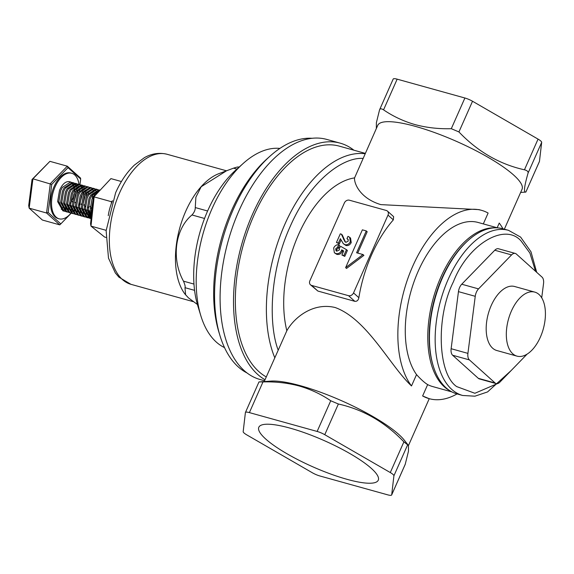 <?xml version="1.0" encoding="UTF-8"?>
<svg xmlns="http://www.w3.org/2000/svg" width="574" height="574" viewBox="0 0 574 574"><rect width="100%" height="100%" fill="white"/><g stroke="black" fill="none" stroke-linecap="round" stroke-linejoin="round"><path stroke-width="0.86" d="M312.156 138.298A122.513 66.656 105.5 0 0 270.031 156.15A122.513 66.656 105.5 0 0 233.238 209.575A122.513 66.656 105.5 0 0 220.043 335.862A122.513 66.656 105.5 0 0 246.906 372.899M270.031 156.15L267.233 158.654A118.359 64.396 105.5 0 0 231.688 210.271A118.359 64.396 105.5 0 0 218.945 332.274L220.043 335.862M108.249 215.681A33.227 18.074 -74.5 0 1 112.231 201.345M279.904 148.415A103.822 56.489 105.5 0 0 243.197 163.454A103.822 56.489 105.5 0 0 212.014 208.728A103.822 56.489 105.5 0 0 200.835 315.75A103.822 56.489 105.5 0 0 224.506 347.586M243.197 163.454L235.512 170.342A92.407 50.275 105.5 0 0 207.766 210.636A92.407 50.275 105.5 0 0 197.815 305.885L200.835 315.75M238.339 167.271C238.734 166.675 237.141 166.969 233.553 168.16L218.651 173.743A67.488 36.714 105.5 0 0 185.732 211.254A67.488 36.714 105.5 0 0 185.129 294.268L188.487 297.906L197.391 304.457M226.974 170.528L201.187 186.737L195.885 197.234L195.26 207.566C195.339 209.976 194.242 212.452 191.974 214.97C175.077 228.947 171.095 258.809 183.479 281.16C184.979 284.661 185.481 286.835 184.979 287.682L185.603 294.878M91.625 213.915L91.194 210.988L93.189 199.443M99.546 190.697L93.562 196.086L91.919 199.379L90.032 210.586L91.374 216.197M91.18 217.969L88.245 210.17L90.132 198.884L91.74 195.655L100.02 190.181L98.879 189.865L90.62 195.26L88.977 198.561L87.083 209.768L91.123 218.5M91.108 218.651L90.563 218.529L85.304 209.352L87.191 198.066L88.791 194.83L97.071 189.363L97.953 189.721M97.092 189.363L95.93 189.047L87.671 194.442L86.028 197.743L84.134 208.95L89.379 218.199L90.563 218.529M91.237 217.446L90.828 217.596M90.154 217.768L89.157 217.89M88.532 217.876L87.621 217.711L82.355 208.534L84.242 197.248L85.849 194.012L94.129 188.545L95.004 188.903M94.143 188.545L92.981 188.222L84.73 193.625L83.087 196.925L81.192 208.132L86.43 217.381L87.621 217.711M87.047 217.517L87.994 217.568M88.209 209.496L90.9 215.063L89.702 215.924M88.963 216.333L87.879 216.771M87.205 216.95L86.208 217.072M85.591 217.058L84.672 216.893L79.406 207.709L81.3 196.423L82.9 193.194L91.18 187.72L92.062 188.078M91.194 187.727L90.039 187.404L81.781 192.807L80.138 196.107L78.243 207.314L83.481 216.563L84.672 216.893M84.105 216.692L85.052 216.75M82.642 216.24L81.73 216.075L76.464 206.891L78.351 195.605L79.951 192.376L88.238 186.902L89.114 187.26M88.252 186.909L87.09 186.586L78.832 191.989L77.196 195.282L75.302 206.489L80.539 215.745L81.723 216.075M81.156 215.874L82.104 215.932M91.173 208.391L91.682 207.393M79.7 215.415L78.781 215.257L73.515 206.073L75.409 194.787L77.009 191.558L85.289 186.084L86.172 186.442M85.304 186.091L84.148 185.768L75.89 191.164L74.247 194.464L72.353 205.671L77.59 214.92L78.781 215.25M88.231 207.573L88.74 206.568M76.751 214.597L75.84 214.432L70.573 205.255L72.46 193.969L74.06 190.733L82.34 185.266L83.223 185.624M82.362 185.266L81.199 184.95L72.941 190.346L71.298 193.646L69.404 204.853L74.649 214.102L75.833 214.432M75.266 214.238L76.213 214.289M85.282 206.755L85.791 205.75M73.809 213.779L72.891 213.614L67.624 204.437L69.511 193.151L71.119 189.915L79.399 184.448L80.281 184.806M79.413 184.448L78.258 184.125L69.999 189.528L68.356 192.828L66.462 204.035L71.7 213.284L72.891 213.614M70.86 212.961L69.942 212.796L64.683 203.612L66.57 192.326L68.17 189.097L76.45 183.623L77.332 183.981M76.471 183.63L75.309 183.307L67.05 188.71L65.407 192.01L63.513 203.218L68.758 212.466L69.942 212.796M79.391 205.112L82.527 193.84M67.911 212.143L67 211.978L61.734 202.794L63.621 191.508L65.228 188.279L73.508 182.805L74.383 183.163M73.522 182.812L72.36 182.489L64.109 187.892L62.466 191.185L60.571 202.392L65.809 211.648L67 211.978M66.426 211.777L67.373 211.835M64.97 211.318L64.051 211.16L58.785 201.976L60.679 190.69L62.279 187.461L70.559 181.987L71.441 182.345M70.573 181.994L69.418 181.671A14.924 8.122 -74.5 0 0 69.346 181.649C65.601 181.183 62.322 184.089 59.517 190.367L57.622 201.574L62.86 210.823L64.051 211.153M63.484 210.959L64.431 211.017M95.958 194.608L97.551 192.871M99.905 190.31L99.445 190.066M98.541 191.07L97.824 190.188M97.322 189.743L96.497 189.248M96.59 192.376L96.016 190.977M95.593 190.252L94.875 189.363M94.38 188.925L93.555 188.43M94.272 194.995L93.949 192.692M93.648 191.551L93.074 190.152M92.651 189.434L91.933 188.545M91.431 188.107L90.606 187.612M89.644 187.605L90.405 188.329M92.113 191.96L92.306 192.914M92.5 194.636L92.4 198.274M90.154 206.339L89.896 206.891M88.382 193.359L88.346 192.914M83.754 185.969L84.514 186.694M86.222 190.324L86.409 191.278M86.602 193L86.509 196.638M84.263 204.703L84.005 205.255M82.85 204.932L85.469 194.658M85.44 192.534L85.117 190.238M84.809 189.097L84.235 187.698M83.811 186.973L83.094 186.091M82.591 185.646L81.766 185.151M80.805 185.151L81.565 185.876M82.025 186.478L82.663 187.648M83.022 188.602L83.467 190.46M83.66 192.182L83.56 195.82M81.321 203.885L81.063 204.437M82.491 191.716L82.168 189.42M81.86 188.279L81.286 186.88M80.862 186.155L80.152 185.266M79.65 184.828L78.825 184.333M79.549 190.898L79.226 188.595M78.918 187.454L78.344 186.055M77.921 185.337L77.203 184.448M76.701 184.01L75.876 183.515M74.914 183.508L75.675 184.232M76.134 184.835L76.765 186.012M77.131 186.959L77.576 188.817M77.755 190.403L77.669 194.177M75.431 202.242L75.165 202.794M74.01 202.471L76.636 192.204M76.6 190.08L76.277 187.777M75.969 186.636L75.395 185.237M74.972 184.512L74.254 183.63M73.759 183.185L72.934 182.697M71.965 182.69L72.733 183.415M73.185 184.017L73.824 185.194M74.182 186.141L74.627 187.999M74.814 189.585L74.728 193.359M72.482 201.424L72.224 201.976M70.006 181.879A14.924 8.122 -74.5 0 1 70.86 182.367M71.384 182.79A14.924 8.122 -74.5 0 1 72.145 183.644M72.597 184.333A14.924 8.122 -74.5 0 1 73.235 185.639M73.594 186.694A14.924 8.122 -74.5 0 1 74.024 188.746M79.025 184.34A23.627 12.858 105.5 0 0 71.75 173.283A23.627 12.858 105.5 0 0 55.118 186.787A23.627 12.858 105.5 0 0 59.093 218.809A23.627 12.858 105.5 0 0 71.061 213.054M71.506 212.488A23.627 12.858 105.5 0 0 71.793 212.115M72.274 211.454A23.627 12.858 105.5 0 0 73.063 210.285M71.75 173.283L70.745 173.004A23.627 12.858 105.5 0 0 54.107 186.507A23.627 12.858 105.5 0 0 58.082 218.529L59.093 218.809M58.756 201.302L61.44 206.87M62.745 207.573L64.41 207.759M65.4 207.58L66.871 206.934M67.84 206.281L69.404 204.789M70.53 203.332L73.235 197.506M73.364 197.033L73.938 193.962M61.698 202.12L64.388 207.688M65.687 208.391L67.359 208.584M68.342 208.398L69.82 207.752M70.781 207.099L72.353 205.607M64.647 202.938L67.33 208.506M68.636 209.216L70.308 209.402M71.291 209.216L72.762 208.57M73.73 207.917L75.294 206.432M67.589 203.756L70.279 209.323M71.585 210.034L73.25 210.22M74.233 210.034L75.711 209.388M76.672 208.735L78.243 207.25M70.537 204.581L73.221 210.149M74.527 210.852L76.199 211.038M77.181 210.852L78.652 210.213M79.621 209.553L81.185 208.068M73.486 205.399L76.17 210.967M77.476 211.67L79.14 211.856M80.123 211.677L81.601 211.031M82.563 210.378L84.134 208.886M76.428 206.217L79.112 211.784M80.417 212.488L82.089 212.681M83.072 212.495L84.55 211.849M85.512 211.196L87.076 209.704M79.377 207.035L82.06 212.602M83.366 213.313L85.031 213.499M86.021 213.313L87.492 212.667M88.461 212.014L90.025 210.529M82.319 207.853L85.009 213.42M86.308 214.131L87.98 214.317M88.963 214.131L90.441 213.485M91.402 212.832L91.768 212.531M85.268 208.678L87.951 214.246M89.257 214.949L90.929 215.135M96.432 192.512L92.048 195.153M91.158 210.314L91.747 212.753M67.158 208.656L66.089 209.28M65.293 209.603L64.03 209.876M63.133 209.869L61.181 209.18M71.262 213.133L60.808 223.889L48.144 212.509L51.753 184.39L68.026 167.644L80.69 179.023L79.965 184.649M68.026 167.644L67.294 166.18L80.511 178.048L80.69 179.023M48.144 212.509L46.551 212.997L50.318 183.651L67.294 166.18L49.916 161.344L32.933 178.815L51.753 184.39M59.768 224.864L46.551 212.997L29.166 208.161L32.933 178.815L32.044 179.475L28.7 205.564L29.166 208.161L42.383 220.036L59.768 224.864L60.808 223.889M32.044 179.475L49.916 161.344M121.43 181.535L110.933 178.614L93.411 197.384L90.556 223.76L90.986 226.113L104.612 237.04L105.889 237.399M111.987 201.948L111.528 201.732L111.32 203.677M112.454 200.721L111.528 201.732L94.15 196.896L90.986 226.113L106.161 230.332M93.411 197.384L110.933 178.614M535.535 271.272L529.902 253.055L521.178 241.094C504.898 222.088 467.86 244.366 453.374 281.891C435.824 316.661 437.639 373.846 456.703 386.596L474.885 393.276L497.335 383.647M534.774 292.109L514.634 286.505A33.227 18.074 105.5 0 0 489.636 309.501A33.227 18.074 105.5 0 0 492.592 348.153A33.227 18.074 105.5 0 0 496.826 350.52L516.966 356.124A33.227 18.074 105.5 0 0 541.964 333.128A33.227 18.074 105.5 0 0 539.008 294.476A33.227 18.074 105.5 0 0 534.774 292.109A33.227 18.074 105.5 0 0 509.777 315.104A33.227 18.074 105.5 0 0 512.74 353.756A33.227 18.074 105.5 0 0 516.966 356.124M462.622 395.472L456.911 393.886A85.698 46.623 -74.5 0 1 445.998 387.78A85.698 46.623 -74.5 0 1 433.27 366.076L432.94 364.999A84.45 45.949 -74.5 0 1 467.394 241.123L468.233 240.37A85.698 46.623 -74.5 0 1 502.846 228.761L508.55 230.346A85.698 46.623 -74.5 0 0 444.075 289.669A85.698 46.623 -74.5 0 0 451.709 389.366A85.698 46.623 -74.5 0 0 462.622 395.472L474.928 396.189L487.548 391.934L511.09 370.603M433.27 366.076A85.698 46.623 -74.5 0 1 468.233 240.37M541.72 297.813L543.535 283.642A8.309 4.52 105.5 0 0 542.043 277.12L516.335 254.024A8.309 4.52 105.5 0 0 515.28 253.435A8.309 4.52 105.5 0 0 511.556 254.913L478.529 288.894A8.309 4.52 105.5 0 0 475.243 296.306L467.918 353.383A8.309 4.52 105.5 0 0 469.417 359.905L495.118 383.001A8.309 4.52 105.5 0 0 496.18 383.597A8.309 4.52 105.5 0 0 499.897 382.119L527.14 354.093M515.28 253.435L498.49 248.764A8.309 4.52 105.5 0 0 494.774 250.242L461.74 284.223A8.309 4.52 105.5 0 0 458.454 291.635L451.135 348.712A8.309 4.52 105.5 0 0 452.628 355.241L478.336 378.338A8.309 4.52 105.5 0 0 479.39 378.926L496.18 383.597M290.049 428.125A65.328 14.285 -156.1 0 0 258.86 427.171A65.328 14.285 -156.1 0 0 285.178 452.707A65.328 14.285 -156.1 0 0 347.04 479.326A65.328 14.285 -156.1 0 0 378.309 480.101A65.328 14.285 -156.1 0 0 351.575 454.543A65.328 14.285 -156.1 0 0 290.049 428.125M504.352 229.184L522.031 189.298A78.903 17.256 -156.1 0 0 489.988 158.438A78.903 17.256 -156.1 0 0 415.468 126.402A78.925 17.263 23.9 0 1 490.576 158.783A78.925 17.263 23.9 0 1 521.895 189.599M393.154 79.169A8.309 1.815 23.9 0 1 393.19 79.047A8.309 1.815 23.9 0 1 397.158 79.162L464.897 98.003A8.309 1.815 23.9 0 1 472.524 101.246L538.053 139.109L524.449 169.796C527.162 170.507 528.367 171.59 528.073 173.054C524.22 186.45 523.481 192.792 525.856 192.075L539.431 161.502A8.309 1.815 23.9 0 0 539.46 161.38L525.856 192.075L520.632 192.441M524.449 169.796C499.595 164.264 477.755 151.644 458.927 131.941L472.524 101.246M464.897 98.003L451.3 128.691L458.927 131.941M451.3 128.691C438.701 129.05 426.618 127.686 415.067 124.608C403.608 121.286 393.111 116.371 383.554 109.849L397.158 79.162M377.613 125.663A78.925 17.263 23.9 0 1 415.461 126.395A78.903 17.256 -156.1 0 0 377.749 125.354L354.567 177.897C353.957 182.561 359.145 198.066 380.813 204.617L478.989 209.625L481.564 210.342A97.738 53.174 -74.5 0 1 488.115 213.054L483.308 223.91M497.163 227.763L499.244 223.056A97.738 53.174 -74.5 0 1 502.975 228.796M494.975 227.835A85.139 46.322 105.5 0 0 440.732 277.4A85.139 46.322 105.5 0 0 444.204 386.718A85.139 46.322 105.5 0 0 449.693 390.614M354.567 177.897A97.738 53.174 105.5 0 0 298.595 234.457A97.738 53.174 105.5 0 0 286.835 330.739C294.11 317.609 313.045 302.096 335.202 307.535C367.138 319.13 389.739 365.43 411.493 385.958L416.53 374.6C420.835 379.371 424.545 382.707 427.659 384.602L422.629 395.96L429.18 398.672A97.738 53.174 -74.5 0 1 422.629 395.96M387.428 211.081L393.635 216.656L393.326 219.885A97.738 53.174 105.5 0 0 371.615 254.77A97.738 53.174 105.5 0 0 358.85 297.691C358.327 300.302 356.978 301.515 354.811 301.321L317.881 291.054L310.469 284.797A4.154 3.365 131.9 0 1 309.888 280.772L344.364 202.966A4.154 3.365 131.9 0 1 349.365 200.197L386.295 210.471A4.154 3.365 131.9 0 1 387.428 211.081A4.154 3.365 131.9 0 1 388.01 215.107L353.534 292.912A4.154 3.365 131.9 0 1 348.533 295.682L311.603 285.414A4.154 3.365 131.9 0 1 310.469 284.797M411.493 385.958A97.738 53.174 -74.5 0 1 412.735 266.207A97.738 53.174 -74.5 0 1 481.564 210.342M365.329 153.38L339.37 146.155A121.473 66.089 105.5 0 0 253.83 215.587A121.473 66.089 105.5 0 0 266.264 376.924M451.932 391.92L432.559 386.532A85.139 46.322 -74.5 0 1 427.659 384.602M497.558 227.871L478.185 222.482A85.139 46.322 105.5 0 0 418.238 271.143A85.139 46.322 105.5 0 0 416.53 374.6M265.023 379.73A124.587 67.782 -74.5 0 1 252.474 214.367A124.587 67.782 -74.5 0 1 340.203 143.156L326.778 139.425A124.587 67.782 105.5 0 0 239.042 210.629A124.587 67.782 105.5 0 0 260 379.486L264.571 380.756M408.451 445.446L404.297 440.172A78.925 17.263 -156.1 0 0 300.539 385.75A78.925 17.263 -156.1 0 0 270.978 381.093L258.989 381.925L262.992 381.918C275.592 381.559 287.674 382.923 299.226 386.001C310.685 389.323 321.182 394.238 330.739 400.76L338.366 404.003C363.22 409.535 385.061 422.155 403.888 441.865L408.451 445.446L408.494 451.15L405.208 464.388L391.662 494.953A8.309 1.815 23.9 0 1 387.694 494.838L319.955 475.997A8.309 1.815 23.9 0 1 312.328 472.754L246.798 434.891A8.309 1.815 23.9 0 1 243.175 431.641L245.392 412.62A8.309 1.815 23.9 0 1 245.421 412.498A8.309 1.815 23.9 0 1 249.396 412.606L317.135 431.447A8.309 1.815 23.9 0 1 324.762 434.697L390.291 472.553A8.309 1.815 23.9 0 1 393.908 475.81L391.698 494.831A8.309 1.815 23.9 0 1 391.662 494.953M538.053 139.109A8.309 1.815 23.9 0 1 541.677 142.359L539.46 161.38M393.19 79.047L379.55 109.864L376.393 122.649L376.35 128.497M379.55 109.864C380.045 108.486 381.38 108.486 383.554 109.849M286.835 330.739L278.211 350.19C268.941 326.319 268.711 274.013 290.057 226.787C310.807 179.023 344.063 156.802 363.184 158.446M264.212 381.559L278.211 350.19M457.048 393.922A97.738 53.174 -74.5 0 1 429.18 398.672M340.203 143.156A124.587 67.782 -74.5 0 1 353.878 150.194M357.731 253.077L367.188 231.738L366.284 230.927L362.373 229.837L345.627 267.635L363.005 254.547L356.605 252.768L366.284 230.927M345.627 267.635L346.531 268.445L363.909 255.358L363.005 254.547M344.773 256.377L347.385 250.472L346.481 249.661L343.869 255.566L344.773 256.377L341.91 255.021L343.704 250.96L341.709 249.834L343.596 251.204M341.709 249.834L341.465 250.673C340.088 253.112 338.208 254.067 335.826 253.514L334.362 252.747L336.737 254.332C339.119 254.878 340.999 253.93 342.369 251.484L342.613 250.651M338.459 248.09L339.643 245.428L338.732 244.617L337.555 247.272L338.459 248.09L336.615 249.575L336.586 251.103M346.947 238.684L347.98 236.352L349.666 237.284L350.312 241.783C349.078 244.101 347.327 245.069 345.06 244.696L343.302 243.685L340.353 238.669L338.423 243.032L336.464 242.486L340.296 233.84L341.365 234.142L344.996 241.769L345.95 242.321L348.26 241.066L347.887 239.186L346.947 238.684L348.253 239.652M343.302 243.685L345.971 245.507C348.239 245.887 349.982 244.919 351.216 242.594L350.571 238.095L349.666 237.284M336.464 242.486L339.327 243.85L340.999 240.068M345.469 242.12L342.269 234.953L341.365 234.142M346.481 249.661L340.64 246.325L339.363 248.169L339.435 249.905L336.787 251.168L336.02 250.766L335.711 248.764L336.615 249.575M343.869 255.566L341.91 255.021M341.465 250.673L342.369 251.484M335.826 253.514L336.737 254.332M334.362 252.747L333.659 248.047C334.771 245.78 336.464 244.639 338.732 244.617M337.555 247.272L335.711 248.764M350.312 241.783L351.216 242.594M345.06 244.696L345.971 245.507M338.423 243.032L339.327 243.85M119.6 192.857A67.488 36.714 -74.5 0 1 167.12 154.284C156.989 151.801 149.01 155.03 144.411 157.663L134.395 165.09C126.89 172.257 120.633 181.477 115.625 192.749L106.133 230.691L108.493 258.135L115.302 272.901L118.904 277.156L130.951 284.324A67.488 36.714 -74.5 0 1 119.6 192.857M191.974 214.97L204.538 218.464M207.601 210.995L195.26 207.566M236.911 169.086L233.553 168.16M194.572 290.351L184.979 287.682M193.962 284.073L183.479 281.16M511.556 254.913L494.774 250.242M461.74 284.223L478.529 288.894M495.118 383.001L478.336 378.338M469.417 359.905L452.628 355.241M467.918 353.383L451.135 348.712M475.243 296.306L458.454 291.635M365.172 153.746A121.473 66.089 105.5 0 0 284.883 224.226A121.473 66.089 105.5 0 0 274.774 357.738M528.073 173.054L541.677 142.359M393.326 219.885L388.01 215.107M353.534 292.912L358.85 297.691M317.881 291.054L311.603 285.414M354.811 301.321L348.533 295.682M343.36 239.006L344.271 239.824M405.294 464.136L391.698 494.831M407.511 445.115L393.908 475.81M403.888 441.865L390.291 472.553M338.366 404.003L324.762 434.697M330.739 400.76L317.135 431.447M262.992 381.918L249.396 412.606M130.951 284.324L193.216 301.644M239.049 167.17L238.325 166.969M167.12 154.284L226.364 170.765M536.69 272.313L531 251.835L520.596 237.076L508.55 230.346M408.494 445.496L429.237 398.693M258.967 381.932L245.421 412.498"/></g></svg>
